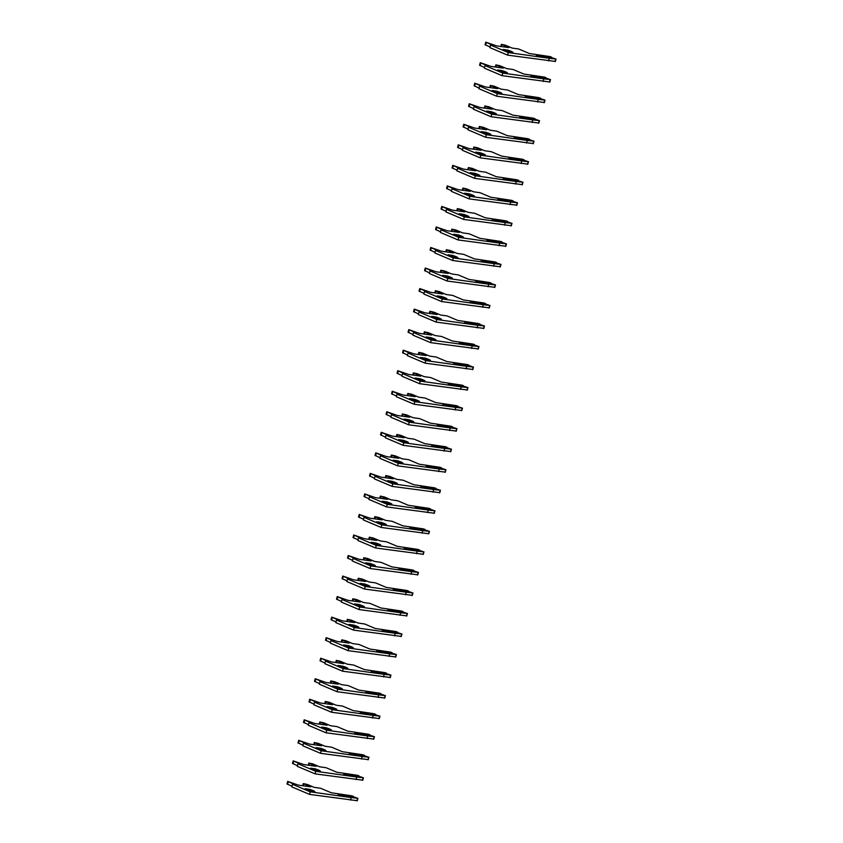 <?xml version="1.0" encoding="UTF-8"?>
<svg xmlns="http://www.w3.org/2000/svg" width="843" height="843" viewBox="0 0 843 843"><rect width="100%" height="100%" fill="white"/><g stroke="black" fill="none" stroke-linecap="round" stroke-linejoin="round"><path stroke-width="1.26" d="M306.926 789.722A8.367 1.096 15 0 0 310.393 790.955L314.85 791.588A8.367 1.096 15 0 0 309.529 789.333L305.082 788.7A8.367 1.096 15 0 0 306.926 789.722M353.217 797.088L353.491 796.393L351.858 795.834L331.225 792.757L320.582 788.247L314.112 787.341L307.284 784.443L303.29 783.59L310.677 786.856L298.496 785.149L287.684 781.408L295.061 784.664L292.489 784.306L310.224 791.83L351.194 797.562L357.643 798.279L355.061 797.341L338.159 794.464L341.025 795.518M353.365 796.624L340.593 794.833M292.489 784.306L291.804 786.877L309.529 794.391L357 800.671M287.684 781.408L286.999 783.979L291.973 786.213M351.194 797.562L350.509 800.133M310.224 791.83L309.529 794.391M309.202 790.576L309.529 789.333M312.426 769.185A8.367 1.096 15 0 0 315.904 770.428L320.351 771.05A8.367 1.096 15 0 0 315.04 768.795L310.582 768.173A8.367 1.096 15 0 0 312.426 769.185M358.718 776.551L358.992 775.845L357.358 775.297L336.726 772.22L326.083 767.71L319.613 766.803L312.795 763.906L308.791 763.063L316.178 766.319L303.996 764.612L293.185 760.871L300.572 764.137L297.99 763.769L315.725 771.292L356.694 777.025L363.143 777.752L360.572 776.803L343.659 773.937L346.536 774.991M358.865 776.087L346.104 774.295M297.99 763.769L297.305 766.34L315.04 773.853L362.511 780.133M293.185 760.871L292.5 763.442L297.484 765.686M356.694 777.025L356.009 779.596M315.725 771.292L315.04 773.853M314.702 770.038L315.04 768.795M317.927 748.647A8.367 1.096 15 0 0 321.404 749.891L325.862 750.512A8.367 1.096 15 0 0 320.54 748.257L316.083 747.636A8.367 1.096 15 0 0 317.927 748.647M364.218 756.013L364.492 755.317L362.859 754.759L342.226 751.682L331.594 747.172L325.113 746.266L318.296 743.378L314.302 742.525L321.678 745.781L309.507 744.084L298.685 740.333L306.072 743.6L303.491 743.241L321.225 750.755L362.195 756.498L368.644 757.214L366.073 756.276L349.16 753.4L352.037 754.453M364.366 755.549L351.605 753.758M364.492 755.317L364.302 756.023L364.492 755.317M303.491 743.241L302.806 745.802L320.54 753.326L368.012 759.606M298.685 740.333L298 742.904L302.985 745.149M362.195 756.498L361.51 759.058M321.225 750.755L320.54 753.326M320.203 749.501L320.54 748.257M323.427 728.11A8.367 1.096 15 0 0 326.905 729.353L331.362 729.975A8.367 1.096 15 0 0 326.041 727.72L321.583 727.098A8.367 1.096 15 0 0 323.427 728.11M369.719 735.475L369.993 734.78L368.359 734.221L347.727 731.144L337.095 726.634L330.614 725.728L323.796 722.841L319.803 721.987L327.179 725.254L315.008 723.547L304.186 719.806L311.573 723.062L309.002 722.704L326.726 730.217L367.696 735.96L374.155 736.677L371.573 735.739L354.671 732.862L357.537 733.916M369.866 735.012L357.105 733.231M369.993 734.78L369.803 735.486L369.993 734.78M309.002 722.704L308.306 725.275L326.041 732.788L373.512 739.069M304.186 719.806L303.501 722.367L308.485 724.611M367.696 735.96L367.011 738.531M326.726 730.217L326.041 732.788M325.704 728.963L326.041 727.72M328.928 707.583A8.367 1.096 15 0 0 332.405 708.815L336.863 709.448A8.367 1.096 15 0 0 331.541 707.193L327.084 706.56A8.367 1.096 15 0 0 328.928 707.583M375.23 714.948L375.493 714.253L373.87 713.694L353.228 710.617L342.595 706.107L336.115 705.201L329.297 702.303L325.303 701.45L332.679 704.716L320.509 703.009L309.697 699.269L317.073 702.525L314.502 702.166L332.226 709.69L373.196 715.422L379.656 716.139L377.074 715.201L360.172 712.324L363.038 713.378M375.367 714.485L362.606 712.693M314.502 702.166L313.807 704.737L331.541 712.251L379.013 718.531M309.697 699.269L309.002 701.84L313.986 704.074M373.196 715.422L372.511 717.994M332.226 709.69L331.541 712.251M331.204 708.436L331.541 707.193M334.429 687.045A8.367 1.096 15 0 0 337.906 688.288L342.363 688.91A8.367 1.096 15 0 0 337.042 686.655L332.585 686.033A8.367 1.096 15 0 0 334.429 687.045M380.73 694.411L381.004 693.705L379.371 693.157L358.739 690.08L348.096 685.57L341.615 684.664L334.797 681.766L330.804 680.923L338.18 684.179L326.009 682.472L315.198 678.731L322.574 681.998L320.003 681.629L337.727 689.153L378.707 694.885L385.156 695.612L382.574 694.664L365.672 691.797L368.539 692.851M380.867 693.947L368.106 692.156M320.003 681.629L319.318 684.2L337.042 691.713L384.513 697.993M315.198 678.731L314.513 681.302L319.486 683.547M378.707 694.885L378.012 697.456M337.727 689.153L337.042 691.713M336.715 687.899L337.042 686.655M339.94 666.507A8.367 1.096 15 0 0 343.407 667.751L347.864 668.373A8.367 1.096 15 0 0 342.543 666.118L338.096 665.496A8.367 1.096 15 0 0 339.94 666.507M386.231 673.873L386.505 673.178L384.872 672.619L364.239 669.542L353.596 665.032L347.126 664.126L340.298 661.239L336.304 660.385L343.691 663.641L331.51 661.945L320.698 658.193L328.075 661.46L325.503 661.102L343.238 668.615L384.208 674.358L390.657 675.074L388.075 674.137L371.173 671.26L374.039 672.314M386.379 673.409L373.607 671.618M386.505 673.178L386.315 673.884L386.505 673.178M325.503 661.102L324.818 663.662L342.543 671.186L390.014 677.466M320.698 658.193L320.013 660.764L324.987 663.009M384.208 674.358L383.512 676.918M343.238 668.615L342.543 671.186M342.216 667.361L342.543 666.118M345.44 645.97A8.367 1.096 15 0 0 348.907 647.213L353.365 647.835A8.367 1.096 15 0 0 348.054 645.58L343.596 644.958A8.367 1.096 15 0 0 345.44 645.97M391.732 653.336L392.006 652.64L390.372 652.082L369.74 649.005L359.097 644.495L352.627 643.588L345.809 640.701L341.805 639.848L349.192 643.114L337.01 641.407L326.199 637.666L333.586 640.922L331.004 640.564L348.739 648.077L389.708 653.82L396.157 654.537L393.586 653.599L376.673 650.722L379.55 651.776M391.879 652.872L379.118 651.091M392.006 652.64L391.816 653.346L392.006 652.64M331.004 640.564L330.319 643.135L348.054 650.648L395.525 656.929M326.199 637.666L325.514 640.227L330.498 642.471M389.708 653.82L389.023 656.391M348.739 648.077L348.054 650.648M347.716 646.823L348.054 645.58M350.941 625.443A8.367 1.096 15 0 0 354.418 626.676L358.876 627.308A8.367 1.096 15 0 0 353.554 625.053L349.097 624.421A8.367 1.096 15 0 0 350.941 625.443M397.232 632.808L397.506 632.113L395.873 631.555L375.24 628.478L364.608 623.968L358.127 623.061L351.31 620.163L347.316 619.31L354.692 622.577L342.521 620.87L331.699 617.129L339.086 620.385L336.505 620.026L354.239 627.55L395.209 633.283L401.658 633.999L399.087 633.061L382.174 630.185L385.051 631.238M397.38 632.345L384.619 630.553M336.505 620.026L335.82 622.598L353.554 630.111L401.026 636.391M331.699 617.129L331.014 619.7L335.999 621.934M395.209 633.283L394.524 635.854M354.239 627.55L353.554 630.111M353.217 626.296L353.554 625.053M356.441 604.905A8.367 1.096 15 0 0 359.919 606.149L364.376 606.77A8.367 1.096 15 0 0 359.055 604.515L354.597 603.894A8.367 1.096 15 0 0 356.441 604.905M402.733 612.271L403.007 611.565L401.373 611.017L380.741 607.94L370.109 603.43L363.628 602.524L356.81 599.626L352.817 598.783L360.193 602.039L348.022 600.332L337.2 596.591L344.587 599.858L342.016 599.489L359.74 607.013L400.71 612.745L407.169 613.472L404.587 612.524L387.685 609.658L390.551 610.711M402.88 611.807L390.119 610.016M342.016 599.489L341.32 602.06L359.055 609.573L406.526 615.854M337.2 596.591L336.515 599.162L341.499 601.407M400.71 612.745L400.025 615.316M359.74 607.013L359.055 609.573M358.718 605.759L359.055 604.515M361.942 584.368A8.367 1.096 15 0 0 365.419 585.611L369.877 586.233A8.367 1.096 15 0 0 364.555 583.978L360.098 583.356A8.367 1.096 15 0 0 361.942 584.368M408.244 591.733L408.518 591.038L406.884 590.479L386.242 587.402L375.609 582.892L369.129 581.986L362.311 579.099L358.317 578.245L365.693 581.501L353.523 579.805L342.711 576.054L350.087 579.32L347.516 578.962L365.24 586.475L406.21 592.218L412.67 592.935L410.088 591.997L393.186 589.12L396.052 590.174M408.381 591.27L395.62 589.478M347.516 578.962L346.821 581.522L364.555 589.046L412.027 595.327M342.711 576.054L342.016 578.625L347 580.869M406.21 592.218L405.525 594.779M365.24 586.475L364.555 589.046M364.218 585.221L364.555 583.978M367.443 563.83A8.367 1.096 15 0 0 370.92 565.073L375.377 565.695A8.367 1.096 15 0 0 370.056 563.44L365.599 562.818A8.367 1.096 15 0 0 367.443 563.83M413.744 571.196L414.018 570.5L412.385 569.942L391.753 566.865L381.11 562.355L374.629 561.449L367.811 558.561L363.818 557.708L371.194 560.974L359.023 559.267L348.212 555.526L355.588 558.783L353.017 558.424L370.741 565.938L411.721 571.68L418.17 572.397L415.588 571.459L398.686 568.582L401.553 569.636M413.881 570.732L401.12 568.951M414.018 570.5L413.829 571.206L414.018 570.5M353.017 558.424L352.332 560.995L370.056 568.509L417.527 574.789M348.212 555.526L347.527 558.087L352.5 560.332M411.721 571.68L411.026 574.252M370.741 565.938L370.056 568.509M369.729 564.684L370.056 563.44M372.954 543.303A8.367 1.096 15 0 0 376.421 544.536L380.878 545.168A8.367 1.096 15 0 0 375.556 542.913L371.11 542.281A8.367 1.096 15 0 0 372.954 543.303M419.245 550.669L419.519 549.973L417.886 549.415L397.253 546.338L386.61 541.828L380.13 540.921L373.312 538.024L369.318 537.17L376.705 540.437L364.524 538.73L353.712 534.989L361.089 538.245L358.517 537.887L376.252 545.41L417.222 551.143L423.671 551.859L421.089 550.922L404.187 548.045L407.053 549.099M419.392 550.205L406.621 548.414M358.517 537.887L357.832 540.458L375.556 547.971L423.028 554.251M353.712 534.989L353.027 537.56L358.001 539.794M417.222 551.143L416.526 553.714M376.252 545.41L375.556 547.971M375.23 544.156L375.556 542.913M378.454 522.765A8.367 1.096 15 0 0 381.921 524.009L386.379 524.631A8.367 1.096 15 0 0 381.068 522.375L376.61 521.754A8.367 1.096 15 0 0 378.454 522.765M424.746 530.131L425.02 529.425L423.386 528.877L402.754 525.8L392.111 521.29L385.641 520.384L378.823 517.486L374.819 516.643L382.206 519.899L370.024 518.192L359.213 514.451L366.6 517.718L364.018 517.349L381.753 524.873L422.722 530.605L429.171 531.332L426.6 530.384L409.687 527.518L412.564 528.572M424.893 529.667L412.132 527.876M364.018 517.349L363.333 519.92L381.068 527.433L428.539 533.714M359.213 514.451L358.528 517.022L363.512 519.267M422.722 530.605L422.037 533.176M381.753 524.873L381.068 527.433M380.73 523.619L381.068 522.375M383.955 502.228A8.367 1.096 15 0 0 387.432 503.471L391.89 504.093A8.367 1.096 15 0 0 386.568 501.838L382.111 501.216A8.367 1.096 15 0 0 383.955 502.228M430.246 509.594L430.52 508.898L428.887 508.34L408.254 505.263L397.622 500.753L391.141 499.846L384.324 496.959L380.33 496.106L387.706 499.362L375.535 497.665L364.713 493.914L372.1 497.18L369.519 496.822L387.253 504.335L428.223 510.078L434.672 510.795L432.101 509.857L415.188 506.98L418.065 508.034M430.394 509.13L417.633 507.338M430.52 508.898L430.33 509.604L430.52 508.898M369.519 496.822L368.834 499.383L386.568 506.906L434.04 513.187M364.713 493.914L364.028 496.485L369.013 498.729M428.223 510.078L427.538 512.639M387.253 504.335L386.568 506.906M386.231 503.081L386.568 501.838M389.455 481.69A8.367 1.096 15 0 0 392.933 482.934L397.39 483.555A8.367 1.096 15 0 0 392.069 481.3L387.611 480.679A8.367 1.096 15 0 0 389.455 481.69M435.747 489.056L436.021 488.36L434.387 487.802L413.755 484.725L403.123 480.215L396.642 479.309L389.824 476.421L385.831 475.568L393.207 478.835L381.036 477.127L370.214 473.387L377.601 476.643L375.03 476.284L392.754 483.798L433.724 489.541L440.183 490.257L437.601 489.319L420.699 486.443L423.565 487.496M435.894 488.592L423.133 486.811M436.021 488.36L435.831 489.066L436.021 488.36M375.03 476.284L374.334 478.856L392.069 486.369L439.54 492.649M370.214 473.387L369.529 475.947L374.513 478.192M433.724 489.541L433.039 492.112M392.754 483.798L392.069 486.369M391.732 482.544L392.069 481.3M394.956 461.163A8.367 1.096 15 0 0 398.433 462.396L402.891 463.028A8.367 1.096 15 0 0 397.569 460.773L393.112 460.141A8.367 1.096 15 0 0 394.956 461.163M441.258 468.529L441.521 467.833L439.898 467.275L419.256 464.198L408.623 459.688L402.143 458.782L395.325 455.884L391.331 455.03L398.707 458.297L386.537 456.59L375.725 452.849L383.101 456.105L380.53 455.747L398.254 463.271L439.224 469.003L445.684 469.72L443.102 468.782L426.2 465.905L429.066 466.959M441.395 468.065L428.634 466.274M380.53 455.747L379.835 458.318L397.569 465.831L445.041 472.112M375.725 452.849L375.03 455.42L380.014 457.665M439.224 469.003L438.539 471.574M398.254 463.271L397.569 465.831M397.232 462.017L397.569 460.773M400.457 440.626A8.367 1.096 15 0 0 403.934 441.869L408.391 442.491A8.367 1.096 15 0 0 403.07 440.236L398.613 439.614A8.367 1.096 15 0 0 400.457 440.626M446.758 447.991L447.032 447.285L445.399 446.737L424.767 443.66L414.124 439.15L407.643 438.244L400.825 435.346L396.832 434.503L404.208 437.759L392.037 436.052L381.226 432.311L388.602 435.578L386.031 435.209L403.755 442.733L444.735 448.465L451.184 449.193L448.602 448.244L431.7 445.378L434.566 446.432M446.895 447.528L434.134 445.736M386.031 435.209L385.346 437.78L403.07 445.294L450.541 451.574M381.226 432.311L380.541 434.883L385.514 437.127M444.735 448.465L444.04 451.037M403.755 442.733L403.07 445.294M402.743 441.479L403.07 440.236M405.968 420.088A8.367 1.096 15 0 0 409.435 421.331L413.892 421.953A8.367 1.096 15 0 0 408.57 419.698L404.124 419.076A8.367 1.096 15 0 0 405.968 420.088M452.259 427.454L452.533 426.758L450.9 426.2L430.267 423.123L419.624 418.613L413.144 417.706L406.326 414.819L402.332 413.966L409.719 417.222L397.538 415.525L386.726 411.774L394.102 415.041L391.531 414.682L409.266 422.195L450.236 427.938L456.685 428.655L454.103 427.717L437.201 424.84L440.067 425.894M452.406 426.99L439.635 425.199M452.533 426.758L452.343 427.464L452.533 426.758M391.531 414.682L390.846 417.243L408.57 424.767L456.042 431.047M386.726 411.774L386.041 414.345L391.015 416.59M450.236 427.938L449.54 430.499M409.266 422.195L408.57 424.767M408.244 420.942L408.57 419.698M411.468 399.55A8.367 1.096 15 0 0 414.935 400.794L419.392 401.416A8.367 1.096 15 0 0 414.082 399.161L409.624 398.539A8.367 1.096 15 0 0 411.468 399.55M457.76 406.916L458.034 406.221L456.4 405.662L435.768 402.585L425.125 398.075L418.655 397.169L411.837 394.282L407.833 393.428L415.22 396.695L403.038 394.988L392.227 391.247L399.614 394.503L397.032 394.145L414.767 401.658L455.736 407.401L462.185 408.117L459.614 407.18L442.701 404.303L445.578 405.357M457.907 406.452L445.146 404.672M458.034 406.221L457.844 406.927L458.034 406.221M397.032 394.145L396.347 396.716L414.082 404.229L461.553 410.509M392.227 391.247L391.542 393.807L396.526 396.052M455.736 407.401L455.051 409.972M414.767 401.658L414.082 404.229M413.744 400.404L414.082 399.161M416.969 379.023A8.367 1.096 15 0 0 420.446 380.256L424.904 380.888A8.367 1.096 15 0 0 419.582 378.633L415.125 378.001A8.367 1.096 15 0 0 416.969 379.023M463.26 386.389L463.534 385.694L461.901 385.135L441.268 382.058L430.636 377.548L424.155 376.642L417.338 373.744L413.344 372.891L420.72 376.157L408.549 374.45L397.727 370.709L405.114 373.965L402.532 373.607L420.267 381.131L461.237 386.863L467.686 387.58L465.115 386.642L448.202 383.765L451.079 384.819M463.408 385.925L450.647 384.134M402.532 373.607L401.848 376.178L419.582 383.691L467.054 389.972M397.727 370.709L397.042 373.28L402.027 375.525M461.237 386.863L460.552 389.434M420.267 381.131L419.582 383.691M419.245 379.877L419.582 378.633M422.469 358.486A8.367 1.096 15 0 0 425.947 359.729L430.404 360.351A8.367 1.096 15 0 0 425.083 358.096L420.625 357.474A8.367 1.096 15 0 0 422.469 358.486M468.761 365.851L469.035 365.145L467.401 364.597L446.769 361.521L436.137 357.01L429.656 356.104L422.838 353.206L418.845 352.363L426.221 355.62L414.05 353.912L403.228 350.172L410.615 353.438L408.044 353.069L425.768 360.593L466.737 366.326L473.197 367.053L470.615 366.104L453.713 363.238L456.579 364.292M468.908 365.388L456.147 363.596M408.044 353.069L407.348 355.641L425.083 363.154L472.554 369.434M403.228 350.172L402.543 352.743L407.527 354.987M466.737 366.326L466.053 368.897M425.768 360.593L425.083 363.154M424.746 359.339L425.083 358.096M427.97 337.948A8.367 1.096 15 0 0 431.447 339.192L435.905 339.813A8.367 1.096 15 0 0 430.583 337.558L426.126 336.937A8.367 1.096 15 0 0 427.97 337.948M474.272 345.314L474.535 344.618L472.912 344.06L452.269 340.983L441.637 336.473L435.157 335.567L428.339 332.679L424.345 331.826L431.721 335.082L419.551 333.385L408.739 329.634L416.115 332.901L413.544 332.542L431.268 340.056L472.238 345.799L478.698 346.515L476.116 345.577L459.214 342.701L462.08 343.754M474.409 344.85L461.648 343.059M474.535 344.618L474.346 345.324L474.535 344.618M413.544 332.542L412.849 335.103L430.583 342.627L478.055 348.907M408.739 329.634L408.044 332.205L413.028 334.45M472.238 345.799L471.553 348.359M431.268 340.056L430.583 342.627M430.246 338.802L430.583 337.558M433.471 317.411A8.367 1.096 15 0 0 436.948 318.654L441.405 319.276A8.367 1.096 15 0 0 436.084 317.021L431.627 316.399A8.367 1.096 15 0 0 433.471 317.411M479.772 324.776L480.036 324.081L478.413 323.522L457.781 320.445L447.138 315.935L440.657 315.029L433.839 312.142L429.846 311.288L437.222 314.555L425.051 312.848L414.24 309.107L421.616 312.363L419.045 312.005L436.769 319.518L477.749 325.261L484.198 325.978L481.616 325.04L464.714 322.163L467.58 323.217M479.909 324.313L467.148 322.532M480.036 324.081L479.857 324.787L480.046 324.081M419.045 312.005L418.36 314.576L436.084 322.089L483.555 328.37M414.24 309.107L413.555 311.668L418.528 313.912M477.749 325.261L477.054 327.832M436.769 319.518L436.084 322.089M435.757 318.264L436.084 317.021M438.982 296.884A8.367 1.096 15 0 0 442.449 298.116L446.906 298.749A8.367 1.096 15 0 0 441.584 296.494L437.138 295.861A8.367 1.096 15 0 0 438.982 296.884M485.273 304.249L485.547 303.554L483.914 302.995L463.281 299.918L452.638 295.408L446.158 294.502L439.34 291.604L435.346 290.751L442.733 294.017L430.552 292.31L419.74 288.569L427.116 291.826L424.545 291.467L442.28 298.991L483.25 304.723L489.699 305.44L487.117 304.502L470.215 301.625L473.081 302.679M485.42 303.786L472.649 301.994M424.545 291.467L423.86 294.038L441.584 301.552L489.056 307.832M419.74 288.569L419.055 291.141L424.029 293.385M483.25 304.723L482.554 307.295M442.28 298.991L441.584 301.552M441.258 297.737L441.584 296.494M444.482 276.346A8.367 1.096 15 0 0 447.949 277.589L452.406 278.211A8.367 1.096 15 0 0 447.096 275.956L442.638 275.334A8.367 1.096 15 0 0 444.482 276.346M490.774 283.712L491.047 283.006L489.414 282.458L468.782 279.381L458.139 274.871L451.669 273.964L444.841 271.067L440.847 270.224L448.234 273.48L436.052 271.773L425.241 268.032L432.628 271.298L430.046 270.93L447.781 278.453L488.75 284.196L495.199 284.913L492.628 283.965L475.715 281.098L478.592 282.152M490.921 283.248L478.16 281.457M430.046 270.93L429.361 273.501L447.096 281.014L494.567 287.294M425.241 268.032L424.556 270.603L429.54 272.847M488.75 284.196L488.065 286.757M447.781 278.453L447.096 281.014M446.758 277.199L447.096 275.956M449.983 255.808A8.367 1.096 15 0 0 453.46 257.052L457.918 257.673A8.367 1.096 15 0 0 452.596 255.418L448.139 254.797A8.367 1.096 15 0 0 449.983 255.808M496.274 263.174L496.548 262.479L494.915 261.92L474.282 258.843L463.65 254.333L457.169 253.427L450.352 250.54L446.347 249.686L453.734 252.942L441.563 251.246L430.741 247.494L438.128 250.761L435.546 250.403L453.281 257.916L494.251 263.659L500.7 264.375L498.129 263.438L481.216 260.561L484.093 261.615M496.422 262.71L483.661 260.919M496.548 262.479L496.358 263.185L496.548 262.479M435.546 250.403L434.862 252.963L452.596 260.487L500.068 266.767M430.741 247.494L430.056 250.065L435.041 252.31M494.251 263.659L493.566 266.219M453.281 257.916L452.596 260.487M452.259 256.662L452.596 255.418M455.483 235.271A8.367 1.096 15 0 0 458.961 236.514L463.418 237.136A8.367 1.096 15 0 0 458.097 234.881L453.639 234.259A8.367 1.096 15 0 0 455.483 235.271M501.775 242.636L502.049 241.941L500.415 241.383L479.783 238.306L469.151 233.796L462.67 232.889L455.852 230.002L451.859 229.148L459.235 232.415L447.064 230.708L436.242 226.967L443.629 230.223L441.058 229.865L458.782 237.378L499.751 243.121L506.211 243.838L503.629 242.9L486.727 240.023L489.593 241.077M501.922 242.173L489.161 240.392M502.049 241.941L501.859 242.647L502.049 241.941M441.058 229.865L440.362 232.436L458.097 239.949L505.568 246.23M436.242 226.967L435.557 229.528L440.541 231.772M499.751 243.121L499.067 245.692M458.782 237.378L458.097 239.949M457.76 236.124L458.097 234.881M460.984 214.744A8.367 1.096 15 0 0 464.461 215.977L468.919 216.609A8.367 1.096 15 0 0 463.597 214.354L459.14 213.722A8.367 1.096 15 0 0 460.984 214.744M507.286 222.109L507.549 221.414L505.926 220.855L485.283 217.779L474.651 213.268L468.171 212.362L461.353 209.464L457.359 208.611L464.735 211.878L452.565 210.17L441.753 206.43L449.129 209.686L446.558 209.327L464.282 216.851L505.252 222.584L511.712 223.3L509.13 222.362L492.228 219.486L495.094 220.539M507.423 221.646L494.662 219.854M446.558 209.327L445.863 211.899L463.597 219.412L511.069 225.692M441.753 206.43L441.058 209.001L446.042 211.245M505.252 222.584L504.567 225.155M464.282 216.851L463.597 219.412M463.26 215.597L463.597 214.354M466.485 194.206A8.367 1.096 15 0 0 469.962 195.45L474.419 196.071A8.367 1.096 15 0 0 469.098 193.816L464.641 193.195A8.367 1.096 15 0 0 466.485 194.206M512.786 201.572L513.06 200.866L511.427 200.318L490.795 197.241L480.152 192.731L473.671 191.825L466.853 188.927L462.86 188.084L470.236 191.34L458.065 189.633L447.254 185.892L454.63 189.159L452.059 188.79L469.783 196.314L510.763 202.057L517.212 202.773L514.63 201.825L497.728 198.959L500.594 200.012M512.923 201.108L500.162 199.317M452.059 188.79L451.374 191.361L469.098 198.874L516.569 205.155M447.254 185.892L446.569 188.463L451.542 190.708M510.763 202.057L510.068 204.617M469.783 196.314L469.098 198.874M468.771 195.06L469.098 193.816M471.996 173.669A8.367 1.096 15 0 0 475.463 174.912L479.92 175.534A8.367 1.096 15 0 0 474.598 173.279L470.152 172.657A8.367 1.096 15 0 0 471.996 173.669M518.287 181.034L518.561 180.339L516.928 179.78L496.295 176.703L485.652 172.193L479.172 171.287L472.354 168.4L468.36 167.546L475.747 170.802L463.566 169.106L452.754 165.354L460.13 168.621L457.559 168.263L475.294 175.776L516.264 181.519L522.713 182.236L520.131 181.298L503.229 178.421L506.095 179.475M518.434 180.571L505.663 178.779M518.561 180.339L518.371 181.045L518.561 180.339M457.559 168.263L456.874 170.823L474.598 178.347L522.07 184.628M452.754 165.354L452.069 167.926L457.043 170.17M516.264 181.519L515.568 184.08M475.294 175.776L474.598 178.347M474.272 174.522L474.598 173.279M477.496 153.131A8.367 1.096 15 0 0 480.963 154.374L485.42 154.996A8.367 1.096 15 0 0 480.11 152.741L475.652 152.119A8.367 1.096 15 0 0 477.496 153.131M523.788 160.497L524.061 159.801L522.428 159.243L501.796 156.166L491.153 151.656L484.683 150.749L477.855 147.862L473.861 147.009L481.248 150.275L469.066 148.568L458.255 144.827L465.642 148.083L463.06 147.725L480.795 155.238L521.764 160.981L528.213 161.698L525.642 160.76L508.729 157.883L511.606 158.937M523.935 160.033L511.174 158.252M524.061 159.801L523.872 160.507L524.061 159.801M463.06 147.725L462.375 150.296L480.11 157.81L527.581 164.09M458.255 144.827L457.57 147.388L462.554 149.632M521.764 160.981L521.079 163.553M480.795 155.238L480.11 157.81M479.772 153.984L480.11 152.741M482.997 132.604A8.367 1.096 15 0 0 486.474 133.837L490.932 134.469A8.367 1.096 15 0 0 485.61 132.214L481.153 131.582A8.367 1.096 15 0 0 482.997 132.604M529.288 139.97L529.562 139.274L527.929 138.716L507.296 135.639L496.653 131.129L490.183 130.222L483.366 127.325L479.361 126.471L486.748 129.738L474.577 128.031L463.755 124.29L471.142 127.546L468.56 127.188L486.295 134.711L527.265 140.444L533.714 141.16L531.143 140.223L514.23 137.346L517.107 138.4M529.436 139.506L516.675 137.715M468.56 127.188L467.876 129.759L485.61 137.272L533.082 143.552M463.755 124.29L463.07 126.861L468.055 129.105M527.265 140.444L526.58 143.015M486.295 134.711L485.61 137.272M485.273 133.457L485.61 132.214M488.497 112.066A8.367 1.096 15 0 0 491.975 113.31L496.432 113.931A8.367 1.096 15 0 0 491.111 111.676L486.653 111.055A8.367 1.096 15 0 0 488.497 112.066M534.789 119.432L535.063 118.726L533.429 118.178L512.797 115.101L502.165 110.591L495.684 109.685L488.866 106.787L484.873 105.944L492.249 109.2L480.078 107.493L469.256 103.752L476.643 107.019L474.072 106.65L491.796 114.174L532.765 119.917L539.225 120.633L536.643 119.685L519.741 116.819L522.607 117.872M534.936 118.968L522.175 117.177M474.072 106.65L473.376 109.221L491.111 116.734L538.582 123.015M469.256 103.752L468.571 106.323L473.555 108.568M532.765 119.917L532.081 122.477M491.796 114.174L491.111 116.734M490.774 112.92L491.111 111.676M493.998 91.529A8.367 1.096 15 0 0 497.475 92.772L501.933 93.394A8.367 1.096 15 0 0 496.611 91.139L492.154 90.517A8.367 1.096 15 0 0 493.998 91.529M540.3 98.894L540.563 98.199L538.94 97.64L518.297 94.564L507.665 90.053L501.185 89.147L494.367 86.26L490.373 85.406L497.749 88.663L485.579 86.966L474.767 83.215L482.143 86.481L479.572 86.123L497.296 93.636L538.266 99.379L544.726 100.096L542.144 99.158L525.242 96.281L528.108 97.335M540.437 98.431L527.676 96.639M540.563 98.199L540.374 98.905L540.563 98.199M479.572 86.123L478.877 88.684L496.611 96.207L544.083 102.488M474.767 83.215L474.072 85.786L479.056 88.03M538.266 99.379L537.581 101.94M497.296 93.636L496.611 96.207M496.274 92.382L496.611 91.139M499.499 70.991A8.367 1.096 15 0 0 502.976 72.235L507.433 72.856A8.367 1.096 15 0 0 502.112 70.601L497.655 69.98A8.367 1.096 15 0 0 499.499 70.991M545.8 78.357L546.064 77.661L544.441 77.103L523.809 74.036L513.166 69.516L506.685 68.61L499.867 65.722L495.874 64.869L503.25 68.135L491.079 66.428L480.268 62.688L487.644 65.944L485.073 65.585L502.797 73.099L543.777 78.842L550.226 79.558L547.644 78.62L530.742 75.744L533.608 76.797M545.937 77.893L533.176 76.112M546.064 77.661L545.874 78.367L546.074 77.661M485.073 65.585L484.388 68.157L502.112 75.67L549.583 81.95M480.268 62.688L479.583 65.248L484.556 67.493M543.777 78.842L543.082 81.413M502.797 73.099L502.112 75.67M501.785 71.845L502.112 70.601M505.01 50.464A8.367 1.096 15 0 0 508.477 51.697L512.934 52.329A8.367 1.096 15 0 0 507.612 50.074L503.166 49.442A8.367 1.096 15 0 0 505.01 50.464M551.301 57.83L551.575 57.134L549.942 56.576L529.309 53.499L518.666 48.989L512.186 48.083L505.368 45.185L501.374 44.331L508.761 47.598L496.58 45.891L485.768 42.15L493.144 45.406L490.573 45.048L508.308 52.572L549.278 58.304L555.727 59.021L553.145 58.083L536.243 55.206L539.109 56.26M551.448 57.366L538.677 55.575M490.573 45.048L489.888 47.619L507.612 55.132L555.084 61.413M485.768 42.15L485.083 44.721L490.057 46.966M549.278 58.304L548.582 60.875M508.308 52.572L507.612 55.132M507.286 51.318L507.612 50.074M357.643 798.279L356.958 800.85M303.849 783.969L303.354 785.834M288.243 781.777L287.558 784.348M363.143 777.752L362.458 780.312M309.36 763.431L308.854 765.296M293.743 761.24L293.058 763.811M368.644 757.214L367.959 759.785M314.861 742.894L314.355 744.759M299.254 740.712L298.559 743.273M374.155 736.677L373.46 739.248M320.361 722.356L319.866 724.221M304.755 720.175L304.07 722.736M379.656 716.139L378.971 718.71M325.862 701.829L325.366 703.694M310.256 699.637L309.571 702.208M385.156 695.612L384.471 698.173M331.362 681.292L330.867 683.157M315.756 679.1L315.071 681.671M390.657 675.074L389.972 677.646M336.863 660.754L336.368 662.619M321.257 658.573L320.572 661.133M396.157 654.537L395.472 657.108M342.374 640.216L341.868 642.081M326.757 638.035L326.072 640.596M401.658 633.999L400.973 636.57M347.874 619.689L347.369 621.554M332.268 617.497L331.573 620.069M407.169 613.472L406.474 616.033M353.375 599.152L352.88 601.017M337.769 596.96L337.084 599.531M408.507 591.038L408.318 591.744L408.518 591.038M412.67 592.935L411.985 595.506M358.876 578.614L358.38 580.479M343.27 576.433L342.585 578.993M418.17 572.397L417.485 574.968M364.376 558.077L363.881 559.942M348.77 555.895L348.085 558.456M423.671 551.859L422.986 554.431M369.877 537.549L369.382 539.415M354.271 535.358L353.586 537.929M429.171 531.332L428.486 533.893M375.388 517.012L374.882 518.877M359.771 514.82L359.086 517.391M434.672 510.795L433.987 513.366M380.888 496.474L380.383 498.339M365.282 494.293L364.587 496.854M440.183 490.257L439.488 492.828M386.389 475.937L385.894 477.802M370.783 473.755L370.098 476.316M445.684 469.72L444.999 472.291M391.89 455.41L391.394 457.275M376.284 453.218L375.599 455.789M451.184 449.193L450.499 451.753M397.39 434.872L396.895 436.737M381.784 432.68L381.099 435.251M456.685 428.655L456 431.226M402.891 414.334L402.396 416.2M387.285 412.153L386.6 414.714M462.185 408.117L461.5 410.689M408.402 393.797L407.896 395.662M392.785 391.616L392.1 394.176M467.686 387.58L467.001 390.151M413.902 373.27L413.397 375.135M398.296 371.078L397.601 373.649M473.197 367.053L472.501 369.613M419.403 352.732L418.908 354.597M403.797 350.54L403.112 353.112M478.698 346.515L478.002 349.086M424.904 332.195L424.408 334.06M409.298 330.013L408.613 332.574M484.198 325.978L483.513 328.549M430.404 311.657L429.909 313.522M414.798 309.476L414.113 312.036M489.699 305.44L489.014 308.011M435.905 291.13L435.409 292.995M420.299 288.938L419.614 291.509M495.199 284.913L494.514 287.474M441.416 270.592L440.91 272.458M425.799 268.401L425.114 270.972M500.7 264.375L500.015 266.946M446.916 250.055L446.411 251.92M431.31 247.874L430.615 250.434M506.211 243.838L505.515 246.409M452.417 229.517L451.922 231.382M436.811 227.336L436.126 229.897M511.712 223.3L511.016 225.871M457.918 208.99L457.422 210.855M442.312 206.798L441.627 209.37M517.212 202.773L516.527 205.334M463.418 188.453L462.923 190.318M447.812 186.261L447.127 188.832M522.713 182.236L522.028 184.807M468.919 167.915L468.423 169.78M453.313 165.734L452.628 168.294M528.213 161.698L527.528 164.269M474.43 147.377L473.924 149.243M458.813 145.196L458.128 147.757M533.714 141.16L533.029 143.732M479.93 126.85L479.425 128.716M464.324 124.659L463.629 127.23M539.225 120.633L538.529 123.194M485.431 106.313L484.936 108.178M469.825 104.121L469.129 106.692M544.726 100.096L544.03 102.667M490.932 85.775L490.436 87.64M475.326 83.594L474.641 86.155M550.226 79.558L549.541 82.129M496.432 65.238L495.937 67.103M480.826 63.056L480.141 65.617M555.727 59.021L555.042 61.592M501.933 44.711L501.437 46.576M486.327 42.519L485.642 45.09M357.917 798.258L357.232 800.829M303.29 783.59L302.721 785.739M363.417 777.731L362.732 780.291M308.791 763.063L308.222 765.202M368.928 757.193L368.233 759.754M314.302 742.525L313.722 744.675M374.429 736.656L373.744 739.227M319.803 721.987L319.223 724.137M379.93 716.118L379.245 718.689M325.303 701.45L324.724 703.599M385.43 695.591L384.745 698.152M330.804 680.923L330.224 683.062M390.931 675.053L390.246 677.614M336.304 660.385L335.735 662.535M396.431 654.516L395.746 657.087M341.805 639.848L341.236 641.997M401.942 633.978L401.247 636.549M347.316 619.31L346.736 621.46M407.443 613.451L406.758 616.012M352.817 598.783L352.237 600.922M412.944 592.914L412.259 595.474M358.317 578.245L357.738 580.395M418.444 572.376L417.759 574.947M363.818 557.708L363.238 559.857M423.945 551.838L423.26 554.409M369.318 537.17L368.749 539.32M429.445 531.311L428.76 533.872M374.819 516.643L374.25 518.782M434.956 510.774L434.261 513.334M380.33 496.106L379.75 498.255M440.457 490.236L439.772 492.807M385.831 475.568L385.251 477.718M445.958 469.699L445.273 472.27M391.331 455.03L390.752 457.18M451.458 449.171L450.773 451.732M396.832 434.503L396.252 436.642M456.959 428.634L456.274 431.194M402.332 413.966L401.763 416.115M462.459 408.096L461.774 410.667M407.833 393.428L407.264 395.578M467.97 387.559L467.275 390.13M413.344 372.891L412.764 375.04M473.471 367.032L472.786 369.592M418.845 352.363L418.265 354.503M478.972 346.494L478.287 349.065M424.345 331.826L423.766 333.976M484.472 325.956L483.787 328.528M429.846 311.288L429.266 313.438M489.973 305.419L489.288 307.99M435.346 290.751L434.777 292.9M495.473 284.892L494.788 287.452M440.847 270.224L440.278 272.363M500.984 264.354L500.289 266.925M446.347 249.686L445.778 251.836M506.485 243.817L505.8 246.388M451.859 229.148L451.279 231.298M511.986 223.279L511.301 225.85M457.359 208.611L456.78 210.761M517.486 202.752L516.801 205.313M462.86 188.084L462.28 190.223M522.987 182.214L522.302 184.786M468.36 167.546L467.791 169.696M528.487 161.677L527.802 164.248M473.861 147.009L473.292 149.158M533.998 141.139L533.303 143.71M479.361 126.471L478.792 128.621M539.499 120.612L538.814 123.173M484.873 105.944L484.293 108.083M545 100.075L544.315 102.646M490.373 85.406L489.794 87.556M550.5 79.537L549.815 82.108M495.874 64.869L495.294 67.019M556.001 58.999L555.316 61.571M501.374 44.331L500.805 46.481"/></g></svg>
